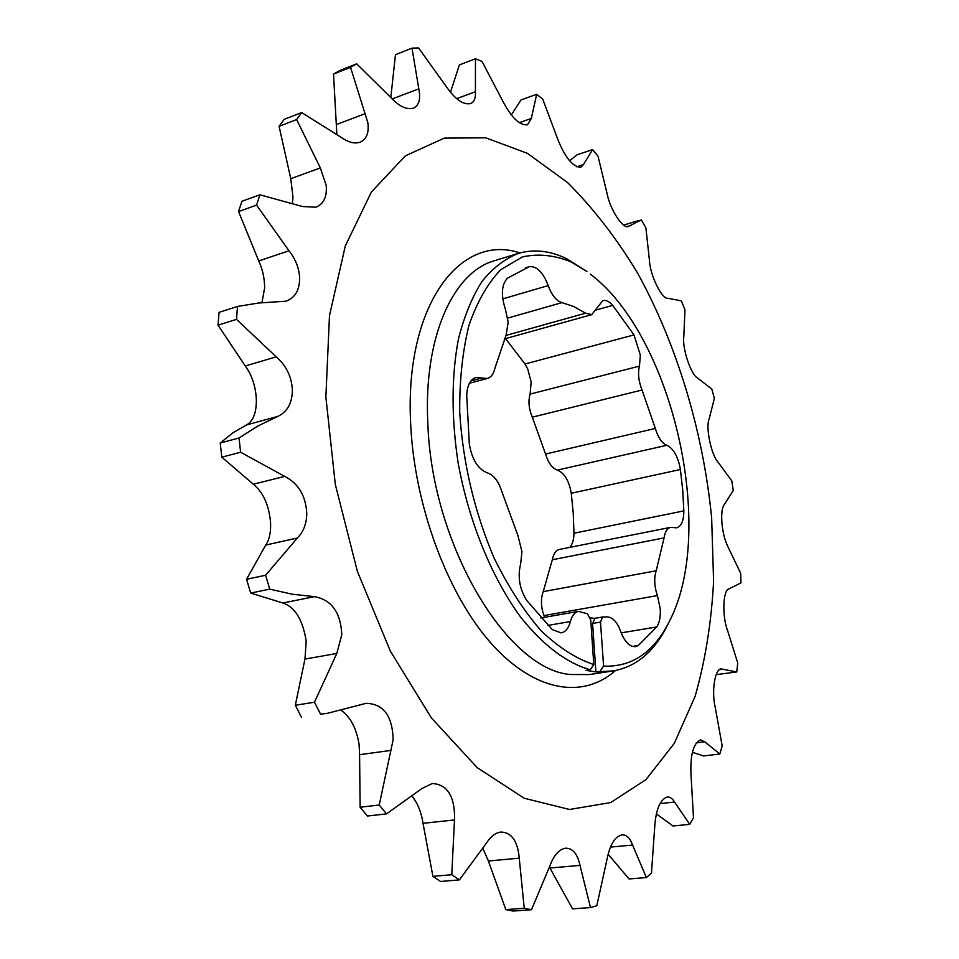 <?xml version="1.0" encoding="UTF-8"?>
<svg xmlns="http://www.w3.org/2000/svg" width="959" height="959" viewBox="0 0 959 959"><rect width="100%" height="100%" fill="white"/><g stroke="black" fill="none" stroke-linecap="round" stroke-linejoin="round"><path stroke-width="1.44" d="M570.677 261.747C554.146 255.07 538.047 253.476 522.391 256.952L500.778 269.683C487.771 283.217 477.174 301.713 468.999 325.173C462.562 351.126 459.457 380.172 459.709 412.286C462.921 463.041 474.393 511.662 494.137 558.138C508.198 586.68 523.842 610.883 541.08 630.734C558.713 647.541 576.299 658.809 593.801 664.539L590.229 669.742C566.853 663.149 543.789 645.779 521.049 617.656C491.859 578.121 468.603 521.336 457.994 462.082C451.293 416.901 451.449 375.868 458.45 338.983C464.204 316.314 472.044 297.146 481.945 281.478C492.806 268.076 504.902 258.726 518.244 253.428C533.899 248.872 550.07 250.647 566.757 258.75L586.92 271.481L570.677 261.747M505.537 338.599L525.017 364.012L527.714 368.987L531.166 381.97L530.111 394.089C528.085 401.042 528.817 408.738 532.305 417.177L545.551 454.051C548.284 462.909 552.216 468.268 557.359 470.102C564.443 473.051 569.071 480.771 571.264 493.25L573.266 513.365L573.95 533.228C573.902 539.509 572.535 544.221 569.862 547.361M593.801 664.539L590.756 620.161L587.483 613.832L578.517 611.351C574.705 612.166 571.996 615.57 570.389 621.552C568.615 628.193 565.534 631.981 561.171 632.916L552.336 629.631L526.743 600.466C519.538 588.886 517.5 576.731 520.629 563.964L521.948 551.677L518.04 535.901L502.025 492.111C498.752 481.478 493.813 475.053 487.232 472.811C478.014 469.191 472.044 459.613 469.323 444.077L466.721 395.372C467.189 385.374 470.258 379.416 475.916 377.498L487.388 378.469C491.128 377.331 493.633 373.938 494.892 368.28L506.088 335.159L508.186 322.212L505.441 309.421C500.862 295.108 501.497 284.715 507.347 278.254L529.308 266.65C536.776 265.979 543.082 272.296 548.212 285.59C551.785 295.288 556.376 300.958 561.962 302.624L573.794 306.544L585.589 313.197L591.727 314.636L602.779 300.611C605.944 299.843 609.265 301.426 612.717 305.358L633.995 334.919L640.336 355.118L639.461 366.11C637.711 373.243 638.574 381.214 642.039 390.013L655.333 428.445C658.102 437.664 661.926 443.286 666.817 445.288C673.542 448.5 678.073 456.58 680.411 469.514L682.736 490.349L683.827 510.895C683.803 520.665 681.393 526.311 676.598 527.834L670.617 527.354C667.224 528.217 665.043 531.73 664.072 537.903L656.196 570.773C653.906 578.061 654.302 586.333 657.406 595.587L660.212 608.569C660.739 616.517 659.576 622.655 656.711 626.97L638.25 645.527L635.493 646.642C629.572 646.953 624.621 641.835 620.617 631.298C617.14 621.959 612.657 617.176 607.179 616.937L602.588 616.985L600.502 622.091L592.566 623.446L595 618.327M600.022 671.288L603.583 666.121C632.089 667.26 654.122 652.132 669.682 620.761L667.728 624.717C654.649 651.233 636.644 666.601 613.736 670.832L595.911 671.923L586.093 670.377L590.229 669.742M583.396 164.612L580.794 167.334C572.751 166.914 565.043 157.504 557.694 139.091L542.758 99.185L536.668 94.282L531.334 118.436L527.45 124.826C519.802 125.521 511.77 117.981 503.367 102.205L481.969 61.376L475.46 58.763L475.424 91.716C475.808 98.118 474.19 102.074 470.557 103.596C463.389 105.058 455.417 99.532 446.618 87.029L418.568 47.95L411.998 48.154L419.047 90.278C420.653 99.748 418.759 105.706 413.365 108.163C406.88 110.009 399.435 106.533 391.032 97.734L356.676 63.821L350.55 67.31L367.824 122.632C369.155 132.81 366.59 139.331 360.104 142.196C354.614 144.006 348.321 142.4 341.212 137.365L301.689 112.563L296.631 119.551L320.33 167.933L326.204 185.423C327.151 196.703 323.722 203.967 315.895 207.24L302.445 206.509L259.901 194.785L256.58 205.106L289.019 250.79C295.252 258.714 298.776 267.333 299.58 276.66C300.011 289.414 295.528 297.59 286.106 301.186L258.666 303.008L237.508 306.448L236.501 319.371L276.204 356.844C286.142 365.451 291.536 376.419 292.375 389.762C292.291 402.984 287.436 411.867 277.798 416.41L258.079 425.904L239.019 437.999L240.625 452.24L284.763 476.407C298.561 483.54 305.897 495.971 306.784 513.688C306.544 523.842 303.392 531.957 297.338 538.023L265.631 575.244L269.743 589.15L292.363 594.232L314.576 596.654C331.682 599.878 340.757 612.585 341.788 634.774L336.789 653.475L314.48 702.228L320.582 714.203L327.451 713.292L366.002 703.343C383.372 703.714 392.435 715.81 393.166 739.629L379.225 805.021L386.525 813.891L421.888 788.526L432.305 783.515C447.182 784.414 454.602 795.934 454.59 818.099L451.761 874.716L459.397 879.871L486.633 842.817C490.828 836.296 495.599 832.7 500.946 832.04C511.638 832.448 517.74 841.163 519.239 858.173L524.249 908.269L531.49 909.719L550.058 865.462C554.038 854.949 559.253 849.194 565.678 848.188C572.775 848.2 577.558 853.942 580.003 865.414L590.492 907.574L596.81 905.728L607.191 858.509C610.104 844.316 615.055 836.44 622.055 834.869C626.563 834.69 630.087 838.082 632.592 845.059L646.378 877.569L651.473 873.026L654.757 826.31C656.004 809.12 660.224 799.326 667.404 796.929L670.173 797.409L672.739 799.434L689.749 824.344L693.489 817.751L690.971 774.117C690.204 754.757 693.381 743.333 700.49 739.845L704.733 741.775L719.837 754.002L722.187 745.958L715.186 707.155C711.41 691.259 714.934 669.01 721.024 668.891L736.728 671.971L737.747 662.993L727.461 630.183C721.827 615.63 723.098 588.91 729.26 588.766L740.971 582.844L740.708 573.362L728.241 547.325C725.028 541.152 722.93 533.156 721.947 523.338C721.228 513.664 722.055 507.335 724.429 504.35L733.263 490.528L731.813 480.915L718.099 462.226C711.374 455.297 705.524 427.462 709.037 419.359L714.359 398.429L711.782 389.018L697.744 378.146C691.199 375.293 682.125 348.596 683.791 337.017L684.966 309.757L681.358 300.898L667.908 298.273C661.998 299.628 650.01 275.185 649.459 260.5L645.886 227.822L641.319 219.863L628.325 226.528C622.787 229.129 609.876 209.158 606.999 193.262L598.044 156.245L592.638 149.58L583.396 164.612L576.755 166.806M292.411 202.948L292.986 197.254L290.781 178.674L279.081 126.312L284.188 119.336L301.689 112.563M261.951 302.696L264.624 288C264.636 278.542 262.67 269.527 258.738 260.944L238.551 211.555L241.92 201.282L259.901 194.785M277.798 416.41L246.595 424.909C253.14 421.229 256.401 412.897 256.365 399.879C255.777 386.681 252.085 375.377 245.276 365.99L218.029 325.197L219.084 312.346L237.508 306.448M391.344 750.37L359.589 754.685L359.098 744.4C356.448 728.456 350.574 717.176 341.488 710.559M454.434 819.945L423.015 823.325L422.739 821.539C421.013 811.698 417.573 803.33 412.418 796.426M336.789 653.475L304.962 659.061L306.209 641.271C302.852 619.838 295.06 607.071 282.821 602.983L250.671 593.07L246.571 579.272L265.715 545.072C269.443 539.593 271.061 531.933 270.546 522.092C268.856 504.818 263.114 492.195 253.332 484.211L221.793 457.167L220.222 443.034L233.145 432.653L246.595 424.909M716.169 674.633L736.728 671.971M692.374 752.276L703.606 755.956L719.837 754.002M656.316 813.867L672.99 825.975L689.749 824.344M608.102 854.193L629.044 878.959L646.378 877.569M580.003 865.414L549.915 868.015L572.583 908.868L590.492 907.574M531.49 909.719L513.113 911.05L505.825 909.611L488.395 860.99L482.976 848.547M459.397 879.871L440.601 881.477L432.917 876.358L423.015 823.325M386.525 813.891L367.453 816.025L360.128 807.238L359.589 754.685M320.582 714.203L327.451 713.292M301.426 717.152L295.312 705.261L304.962 659.061M711.638 517.764L713.604 581.286C711.41 622.523 705.225 660.919 695.071 696.462L674.273 743.369L645.946 779.655L610.655 802.575L569.502 809.48L524.177 798.224L477.126 767.596L431.37 717.859L390.337 651.101L357.383 571.384L335.314 484.463L325.868 396.99L329.488 315.607L345.312 245.936L371.421 191.98L405.321 155.885L444.269 138.12L485.698 137.82L527.354 153.308L567.38 182.402C592.794 207.647 616.038 237.568 637.088 272.188C676.97 344.317 703.163 431.49 711.638 517.764M670.617 527.354L559.529 549.411C555.896 550.31 553.499 553.751 552.324 559.744L543.226 591.643C540.624 598.728 540.864 606.711 543.945 615.582L544.556 617.308M594.832 618.327L590.36 617.92M603.583 666.121L600.502 622.091M669.682 620.761C716.781 529.608 672.439 335.806 590.396 274.19M592.638 149.58L577.258 154.735L569.562 160.764M536.668 94.282L520.977 99.964L511.303 114.984M475.46 58.763L459.361 64.924L450.478 92.304M411.998 48.154L395.456 54.699L390.828 97.434M356.676 63.821L339.69 70.582L333.516 74.071L336.849 134.212M350.55 67.31L333.516 74.071M256.58 205.106L238.551 211.555M296.631 119.551L279.081 126.312M236.501 319.371L218.029 325.197M239.019 437.999L220.222 443.034M240.625 452.24L221.793 457.167M379.225 805.021L360.128 807.238M314.48 702.228L295.312 705.261M451.761 874.716L432.917 876.358M269.743 589.15L250.671 593.07M265.631 575.244L246.571 579.272M524.249 908.269L505.825 909.611M595.911 671.923L592.566 623.446M518.244 253.428L494.556 260.704C453.307 271.984 423.291 337.16 427.846 423.422C431.742 544.916 507.239 669.826 570.437 674.513L589.246 674.573L613.736 670.832M615.486 670.533C583.18 699.351 534.547 692.194 490.888 643.045C447.35 594.005 414.24 505.045 410.656 423.53C404.41 304.962 460.416 232.761 519.946 252.936M683.827 510.895L573.95 533.228M656.711 626.97L621.18 632.856M639.461 366.11L530.111 394.089M297.338 538.023L265.715 545.072M519.239 858.173L488.395 860.99M704.733 741.775L696.33 742.817M722.87 669.19L719.25 669.73M674.561 802.072L659.996 803.606M632.592 845.059L610.415 847.097M284.763 476.407L253.332 484.211M314.576 596.654L282.821 602.983M276.204 356.844L245.276 365.99M289.019 250.79L258.738 260.944M365.379 113.594L336.597 124.466M320.33 167.933L290.781 178.674M418.747 88.851L392.159 98.945M475.424 91.716L456.676 98.669M531.334 118.436L519.298 122.692M629.428 225.892L627.018 226.636M642.039 390.013L532.305 417.177M655.333 428.445L545.551 454.051M633.995 334.919L525.017 364.012M612.717 305.358L596.378 309.913M585.589 313.197L505.956 335.422M561.962 302.624L507.731 318.088M548.212 285.59L502.78 298.884M529.308 266.65L525.796 267.705M481.945 378.002L470.917 380.939M570.389 621.552L547.901 625.424M638.25 645.527L632.52 646.438M657.406 595.587L543.945 615.582M656.196 570.773L543.226 591.643M664.072 537.903L552.324 559.744M680.411 469.514L571.264 493.25M666.817 445.288L557.359 470.102M638.862 220.462L623.674 225.113M591.727 314.636L504.254 338.959M487.388 378.469L469.43 383.24M578.517 611.351L540.78 617.98M602.588 616.985L594.664 618.351"/></g></svg>
